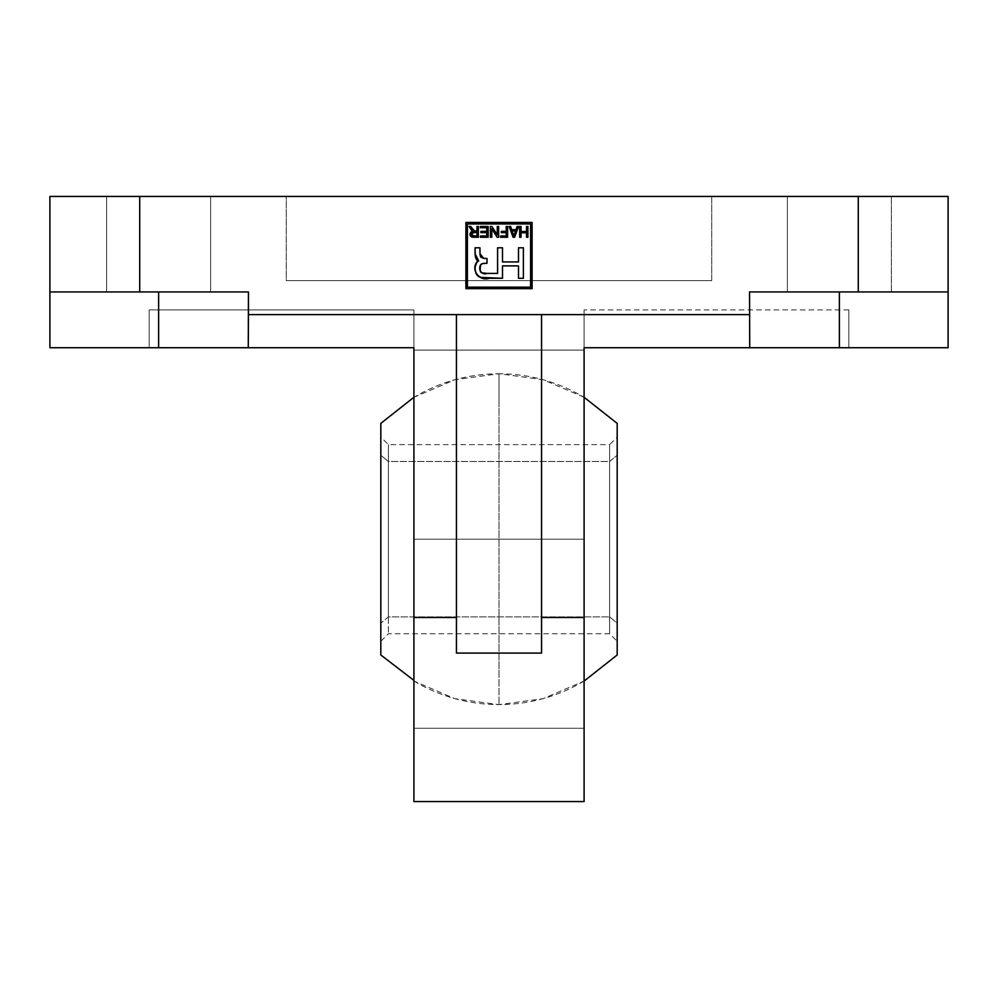 <?xml version="1.0" encoding="UTF-8"?>
<svg xmlns="http://www.w3.org/2000/svg" width="998" height="998" viewBox="0 0 998 998"><rect width="100%" height="100%" fill="white"/><g stroke="black" fill="none" stroke-linecap="round" stroke-linejoin="round"><path stroke-width="0.75" stroke-dasharray="4.99 3.74" d="M499 373.726L499 704.638L499 373.726L499 704.638L499 373.726L499 403.204L499 373.726L454.863 379.714L413.908 397.279L413.908 400.011L413.908 397.279C440.143 381.723 468.511 373.876 499 373.726L543.137 379.714L584.092 397.279L584.092 400.011L584.092 397.279C557.857 381.723 529.489 373.876 499 373.726M584.092 405.475L584.092 728.278L584.092 405.475L584.092 539.182L413.908 539.182L413.908 728.278L413.908 399.998L413.908 539.182L584.092 539.182L413.908 539.182L413.908 728.278L413.908 539.182L584.092 539.182L584.092 728.278L584.092 350.086L584.092 539.182L413.908 539.182L413.908 350.086L413.908 728.278L413.908 350.086L413.908 539.182L584.092 539.182L584.092 728.278L584.092 350.086L584.092 681.085L584.092 397.965L584.092 539.182L413.908 539.182L584.092 539.182L584.092 350.997M245.633 347.728L239.907 347.728L248.277 347.728L248.452 329.752L248.277 347.728L413.908 347.728L413.908 331.448L413.908 801.556L413.908 617.475L456.448 617.475L456.448 314.632L248.452 314.632L248.452 329.752L248.452 291.94L158.632 291.94L210.628 291.94L210.628 196.444L106.624 196.444L210.628 196.444L210.628 291.94L106.624 291.94L106.624 196.444L210.628 196.444L210.628 291.94L106.624 291.94L106.624 196.444L106.624 291.94L158.632 291.94L158.632 347.728L413.908 347.728L413.908 309.904L149.176 309.904L149.176 347.728L413.908 347.728L149.176 347.728L149.176 309.904L149.176 347.728L149.176 309.904L413.908 309.904L413.908 617.475L456.448 617.475L456.448 653.091L541.552 653.091L541.552 314.632L541.552 653.091L541.552 314.632L456.448 314.632L456.448 653.091L456.448 314.632L456.448 653.091L541.552 653.091L541.552 617.475L584.092 617.475L584.092 347.728L848.824 347.728L848.824 309.904L848.824 347.728L848.824 309.904L848.824 347.728L584.092 347.728L584.092 309.904L584.092 347.728L584.092 309.904L584.092 347.728L749.723 347.728L749.548 314.632L541.552 314.632L541.552 617.475L584.092 617.475L584.092 347.728L848.824 347.728L584.092 347.728L839.368 347.728L839.368 291.94L749.548 291.94L749.723 347.728L758.093 347.728L752.367 347.728M711.736 280.6L286.264 280.6L286.264 196.444L711.736 196.444L711.736 280.6L286.264 280.6L711.736 280.6L711.736 196.444L286.264 196.444L286.264 280.6L711.736 280.6M787.372 196.444L891.376 196.444L891.376 291.94L787.372 291.94L787.372 196.444L891.376 196.444L891.376 291.94L787.372 291.94L787.372 196.444L787.372 291.94L948.1 291.94L839.368 291.94L839.368 347.728L948.1 347.728L948.1 291.94L749.548 291.94L948.1 291.94L787.372 291.94L891.376 291.94L787.372 291.94L891.376 291.94L891.376 196.444L787.372 196.444L787.372 291.94L891.376 291.94L891.376 196.444L787.372 196.444M513.147 233.906L512.111 230.95L515.567 230.95L513.845 236.127L513.147 233.906L513.845 236.127L515.567 230.95L512.111 230.95L513.396 234.655M472.054 235.628L471.393 233.831L472.615 232.621M472.59 232.634L471.48 233.594M476.944 232.484L473.938 232.484L476.944 232.484L476.944 235.99L476.944 232.484M473.613 235.99L476.944 235.99L473.613 235.99M480.45 237.25L488.147 237.25L488.147 226.459L480.3 226.459L480.3 227.719L486.75 227.719L486.75 231.361L480.861 231.361L480.861 232.621L486.75 232.621L486.75 235.99L480.45 235.99L480.45 237.25M507.608 226.459L506.211 226.459L506.211 231.361L501.308 231.361L501.308 232.621L506.211 232.621L506.211 235.99L500.609 235.99L500.609 237.25L507.608 237.25L507.608 226.459M527.917 226.459L526.52 226.459L526.52 231.511L521.056 231.511L521.056 226.459L519.659 226.459L519.659 237.25L521.056 237.25L521.056 232.771L526.52 232.771L526.52 237.25L527.917 237.25L527.917 226.459M484.092 278.118L502.493 278.292L502.493 265.88L518.486 265.88L518.486 278.292L523.389 278.292L523.389 247.803L518.486 247.803L518.486 261.938L502.493 261.938L502.493 247.803L497.59 247.803L497.59 273.39L486.937 273.39M484.754 273.327L481.248 272.616M483.656 273.265L482.57 273.128M480.662 272.08L480.175 265.618L481.523 263.921L486.999 263.272L486.999 258.519L483.668 258.37L486.999 258.519M479.863 267.813L480.038 266.142M482.57 263.572L483.681 263.422M481.972 258.008L480.063 255.376L479.963 247.803L475.06 247.803L475.385 256.723L475.06 247.803M475.709 257.995L477.131 260.328L478.678 260.89L475.971 263.098L475.135 266.653L475.547 272.367L477.144 275.323M476.158 259.006L477.131 260.328M475.06 268.487L475.135 270.308M478.516 276.533L480.15 277.382M484.005 278.118L486.176 278.242M513.047 237.25L514.644 237.25L518.536 226.459L517.064 226.459L515.991 229.69L511.7 229.69L510.627 226.459L509.155 226.459L513.047 237.25M498.651 226.459L497.254 226.459L497.254 234.867L491.877 226.459L490.392 226.459L490.392 237.25L491.789 237.25L491.789 228.829L497.166 237.25L498.651 237.25L498.651 226.459M470.782 232.185L469.946 234.281L471.056 236.663L478.341 237.25L478.341 226.459L476.944 226.459L476.944 231.224L474.275 231.087L472.753 229.64M472.603 229.403L470.719 226.459L469.097 226.459L472.054 230.788L469.097 226.459M470.619 236.239L471.655 236.988M480.45 235.99L486.75 235.99L486.75 232.621L480.861 232.621M480.861 231.361L486.75 231.361L486.75 227.719L480.3 227.719M501.308 231.361L506.211 231.361L506.211 226.459M500.609 235.99L506.211 235.99L506.211 232.621L501.308 232.621M521.056 226.459L521.056 231.511L526.52 231.511L526.52 226.459M526.52 237.25L526.52 232.771L521.056 232.771L521.056 237.25M518.486 247.803L518.486 261.938L502.493 261.938L502.493 247.803M502.493 278.292L502.493 265.88L518.486 265.88L518.486 278.292M478.678 260.89L477.094 261.488M475.135 266.628L475.06 268.499M481.959 277.868L482.945 278.005M475.435 256.935L476.171 259.031M479.963 253.642L479.963 247.803M480.113 270.895L479.951 269.984M480.175 265.605L480.674 264.62M497.59 247.803L497.59 273.39M510.627 226.459L511.7 229.69L515.991 229.69L517.064 226.459M491.877 226.459L497.254 234.867L497.254 226.459M497.166 237.25L491.789 228.829L491.789 237.25M472.753 229.627L473.214 230.251M474.549 231.162L476.944 231.224L476.944 226.459M478.341 237.25L473.688 237.25M470.22 235.603L469.946 234.281M469.958 233.956L470.744 232.222M467.401 223.939L467.401 287.15L530.599 287.15L530.599 223.939L467.401 223.939L530.599 223.939L530.599 287.15L467.401 287.15L467.401 223.939M584.092 801.556L584.092 617.475L584.092 801.556M584.092 393.012L584.092 353.716L584.092 393.012M584.092 539.182L584.092 728.278L584.092 539.182M413.908 331.448L413.908 309.904L413.908 331.448M413.908 539.182L413.908 728.278L413.908 539.182M541.552 617.475L541.552 314.632L248.452 314.632L248.452 291.94L248.452 329.752L248.452 314.632L749.548 314.632L541.552 314.632L541.552 617.475M791.239 347.728L948.1 347.728L948.1 196.444L139.72 196.444L139.72 291.94L49.9 291.94L49.9 347.728L158.632 347.728L158.632 291.94L49.9 291.94L49.9 196.444L858.28 196.444L858.28 291.94L858.28 196.444L948.1 196.444L948.1 291.94L749.548 291.94L751.282 291.94L749.548 291.94L749.548 329.752L749.548 291.94L749.548 329.752L749.548 291.94L749.548 314.632L456.448 314.632L456.448 617.475L456.448 314.632L248.452 314.632L749.548 314.632L248.452 314.632L248.452 291.94L49.9 291.94L49.9 347.728L206.761 347.728M465.904 288.634L532.096 288.634L532.096 222.454L465.904 222.454L465.904 288.634M777.879 347.728L758.093 347.728L777.879 347.728M751.282 291.94L821.853 291.94L751.282 291.94M413.908 347.728L149.176 347.728L413.908 347.728M239.907 347.728L220.121 347.728L239.907 347.728M49.9 291.94L248.452 291.94L248.452 329.752L248.452 291.94L106.624 291.94L248.452 291.94L139.72 291.94L139.72 196.444L49.9 196.444L49.9 291.94L158.632 291.94L49.9 291.94M711.736 196.444L286.264 196.444L711.736 196.444M106.624 196.444L210.628 196.444L106.624 196.444L210.628 196.444L106.624 196.444L106.624 291.94L210.628 291.94L106.624 291.94L210.628 291.94L210.628 196.444L106.624 196.444M499 675.159L499 403.204L499 675.159M380.812 424.162L380.812 654.962M380.812 430.537L380.812 432.047M380.812 576.632L380.812 455.263L388.384 461.488L388.384 633.73L388.384 461.488L609.616 461.488L609.616 633.73L609.616 461.488L617.188 455.263L617.188 641.29L617.188 623.101L609.616 616.889L388.384 616.889L380.812 623.101L380.812 641.29L380.812 437.087L380.812 653.141M380.812 423.401L380.812 426.034M617.188 424.162L617.188 654.962L617.188 437.074L617.188 455.263L609.616 461.488L609.616 444.634L388.384 444.634L388.384 616.889L609.616 616.889L609.616 444.634L609.616 461.488L388.384 461.488L388.384 444.634L380.812 437.074L380.812 623.101L388.384 616.889L388.384 444.634L388.384 461.488L380.812 455.263L380.812 437.074L380.812 480.999M380.812 498.489L380.812 537.435M617.188 432.047L617.188 430.537M617.188 426.034L617.188 423.401M617.188 480.999L617.188 594.446M609.616 616.889L617.188 623.101L617.188 437.074L609.616 444.634L609.616 616.889M413.908 681.085C440.143 696.641 468.511 704.488 499 704.638L454.863 698.65L413.908 681.085M584.092 728.278L413.908 728.278L584.092 728.278M584.092 350.086L413.908 350.086L584.092 350.086M584.092 681.085C557.857 696.641 529.489 704.488 499 704.638L543.137 698.65L584.092 681.085M848.824 309.904L584.092 309.904M380.812 641.29L388.384 633.73L609.616 633.73L617.188 641.29"/><path stroke-width="1.5" d="M380.812 652.867L380.812 654.975L413.908 680.399M584.092 350.997L584.092 405.475M513.147 233.906L512.111 230.95L515.567 230.95L512.111 230.95L513.845 236.127L515.567 230.95L513.845 236.127L513.147 233.906L513.845 236.127M471.48 233.594L471.343 234.268L473.938 232.484L476.944 232.484L476.944 235.99L476.944 232.484L472.615 232.621L471.343 234.268L472.054 235.628L476.944 235.99L473.613 235.99L471.343 234.268L471.692 235.316M471.967 235.565L472.765 235.902M472.99 235.94L471.343 234.268M480.587 257.022L483.681 258.37L480.587 257.022L479.963 253.642L483.681 258.37L486.999 258.519L486.999 263.272L483.681 263.422C476.408 264.383 480.15 276.396 486.937 273.39L481.535 272.778L480.113 270.895M481.248 272.616L482.57 273.128M479.976 270.159L480.674 264.62L482.57 263.572L486.999 263.272L486.999 258.519L486.999 263.272L483.681 263.422M479.863 267.813L480.662 272.08M480.175 265.605L481.523 263.921M475.385 256.723L476.757 259.929L478.678 260.89L475.06 253.742M476.158 259.006L476.77 259.942M477.593 260.628L478.678 260.89C469.247 267.252 478.641 282.185 489.269 278.292L502.493 278.292L480.188 277.407L484.766 278.168M477.094 261.488L475.11 266.965M475.185 266.204L475.422 264.869M476.034 273.614L475.06 268.986M477.206 275.398L475.21 270.845M476.133 273.814L478.541 276.546L476.146 273.851M486.113 278.242L502.493 278.292L502.493 265.88L502.493 278.292M472.753 229.64L470.719 226.459L474.549 231.162M471.942 231.511L472.877 231.299L470.782 232.185L472.877 231.299L469.946 234.281L473.688 237.25L478.341 237.25L478.341 226.459L476.944 226.459L476.944 231.224L475.335 231.224L472.453 229.191M471.642 236.988L469.958 233.956M472.054 235.628L471.355 234.542M480.3 227.719L480.3 226.459L480.3 227.719L486.75 227.719L486.75 231.361L480.861 231.361L480.861 232.621L486.75 232.621L486.75 235.99L480.45 235.99L480.45 237.25L488.147 237.25L488.147 226.459L480.3 226.459L488.147 226.459L488.147 237.25L480.45 237.25L480.45 235.99L486.75 235.99L486.75 232.621L480.861 232.621L480.861 231.361L486.75 231.361L486.75 227.719L480.3 227.719L480.3 226.459L488.147 226.459L488.147 237.25L480.45 237.25L480.45 235.99M501.308 232.621L501.308 231.361L501.308 232.621L506.211 232.621L506.211 235.99L500.609 235.99L500.609 237.25L507.608 237.25L507.608 226.459L506.211 226.459L506.211 231.361L501.308 231.361L506.211 231.361L506.211 226.459L507.608 226.459L507.608 237.25L500.609 237.25L500.609 235.99L506.211 235.99L506.211 232.621L501.308 232.621L501.308 231.361M521.056 231.511L521.056 226.459L519.659 226.459L519.659 237.25L521.056 237.25L521.056 232.771L526.52 232.771L526.52 237.25L527.917 237.25L527.917 226.459L526.52 226.459L526.52 231.511L521.056 231.511L526.52 231.511L526.52 226.459L527.917 226.459L527.917 237.25L526.52 237.25L526.52 232.771L521.056 232.771L521.056 237.25L519.659 237.25L519.659 226.459L521.056 226.459L521.056 231.511M486.937 273.39L497.59 273.39L486.937 273.39L497.59 273.39L497.59 247.803L502.493 247.803L497.59 247.803L502.493 247.803L502.493 261.938L518.486 261.938L518.486 247.803L523.389 247.803L518.486 247.803L523.389 247.803L523.389 278.292L523.389 247.803L523.389 278.292L518.486 278.292L523.389 278.292L518.486 278.292L518.486 265.88L502.493 265.88L518.486 265.88L518.486 278.292M477.343 275.535L481.959 277.868M482.945 278.005L484.092 278.118M475.235 255.862L475.06 247.803L479.963 247.803L475.06 247.803L479.963 247.803L479.988 254.515M486.999 258.519L483.681 258.37L479.963 253.642L479.963 247.803M483.643 273.265L481.622 272.816M479.951 269.984L479.863 268.899M479.863 268.362L480.038 266.142M517.064 226.459L515.991 229.69L511.7 229.69L510.627 226.459L509.155 226.459L513.047 237.25L514.644 237.25L518.536 226.459L517.064 226.459L518.536 226.459L514.644 237.25L513.047 237.25L509.155 226.459L510.627 226.459L511.7 229.69L515.991 229.69L517.064 226.459L518.536 226.459L514.644 237.25L513.047 237.25L509.155 226.459L510.627 226.459M491.789 237.25L490.392 237.25L490.392 226.459L491.877 226.459L490.392 226.459L490.392 237.25L491.789 237.25L491.789 228.829L497.166 237.25L498.651 237.25L498.651 226.459L497.254 226.459L497.254 234.867L491.877 226.459L497.254 234.867L497.254 226.459L498.651 226.459L498.651 237.25L497.166 237.25L491.789 228.829L491.789 237.25L490.392 237.25L490.392 226.459L491.877 226.459M473.9 230.9L476.944 231.224L476.944 226.459L478.341 226.459L478.341 237.25L472.553 237.187M473.688 237.25L471.854 237.05M470.619 236.239L470.22 235.603M469.946 234.281L470.782 232.185M470.744 232.222L471.755 231.586M472.054 230.788L470.944 229.415L472.054 230.788M469.097 226.459L470.944 229.415L469.097 226.459L470.719 226.459L469.097 226.459L470.719 226.459L472.166 228.742M467.401 287.15L530.599 287.15L530.599 223.939L467.401 223.939L467.401 287.15L467.401 223.939L530.599 223.939L530.599 287.15L467.401 287.15M476.944 226.459L478.341 226.459L478.341 237.25M472.316 237.162L471.655 236.988M497.254 226.459L498.651 226.459L498.651 237.25L497.166 237.25M497.59 273.39L497.59 247.803M502.493 247.803L502.493 261.938L518.486 261.938L518.486 247.803M475.06 268.499L475.135 266.678M475.971 263.098L478.678 260.89M476.158 259.018L475.435 256.948M475.06 253.679L475.06 247.803M521.056 237.25L519.659 237.25L519.659 226.459L521.056 226.459M526.52 226.459L527.917 226.459L527.917 237.25L526.52 237.25M506.211 226.459L507.608 226.459L507.608 237.25L500.609 237.25L500.609 235.99M480.861 232.621L480.861 231.361M584.092 617.475L584.092 801.556L584.092 617.475L541.552 617.475L541.552 653.091L456.448 653.091L456.448 617.475L413.908 617.475L413.908 801.556L413.908 617.475L456.448 617.475L456.448 653.091L541.552 653.091L541.552 617.475L584.092 617.475L584.092 347.728L584.092 617.475M413.908 347.728L413.908 617.475L413.908 347.728L248.277 347.728L413.908 347.728M541.552 314.632L541.552 653.091L541.552 314.632M456.448 314.632L456.448 653.091L456.448 314.632M752.367 347.728L584.092 347.728L749.723 347.728L749.548 291.94L948.1 291.94L948.1 347.728L749.723 347.728L749.548 291.94L948.1 291.94L948.1 347.728L839.368 347.728L839.368 291.94L839.368 347.728L791.239 347.728M206.761 347.728L49.9 347.728L49.9 291.94L248.452 291.94L248.277 347.728L245.633 347.728M248.452 314.632L749.548 314.632L248.452 314.632L248.277 347.728L158.632 347.728L158.632 291.94L158.632 347.728L49.9 347.728L49.9 291.94L139.72 291.94L139.72 196.444L49.9 196.444L49.9 291.94L49.9 196.444L139.72 196.444L139.72 291.94L248.452 291.94L248.452 314.632M465.904 222.454L532.096 222.454L465.904 222.454L465.904 288.634L532.096 288.634L532.096 222.454L532.096 288.634L465.904 288.634L465.904 222.454L532.096 222.454L532.096 288.634L465.904 288.634L465.904 222.454M948.1 196.444L948.1 291.94L948.1 196.444L858.28 196.444L858.28 291.94L858.28 196.444L139.72 196.444L948.1 196.444M413.908 397.279L380.812 423.389L380.812 654.962L380.812 430.537M380.812 432.047L380.812 438.047M380.812 646.317L380.812 647.827M380.812 480.999L380.812 498.489M380.812 537.435L380.812 576.632M617.188 438.047L617.188 432.047M617.188 430.537L617.188 425.497M617.188 426.034L617.188 654.975L584.092 681.085M617.188 647.827L617.188 646.317M584.092 397.279L617.188 423.389L617.188 654.962M617.188 594.446L617.188 480.999M584.092 801.556L413.908 801.556"/></g></svg>
